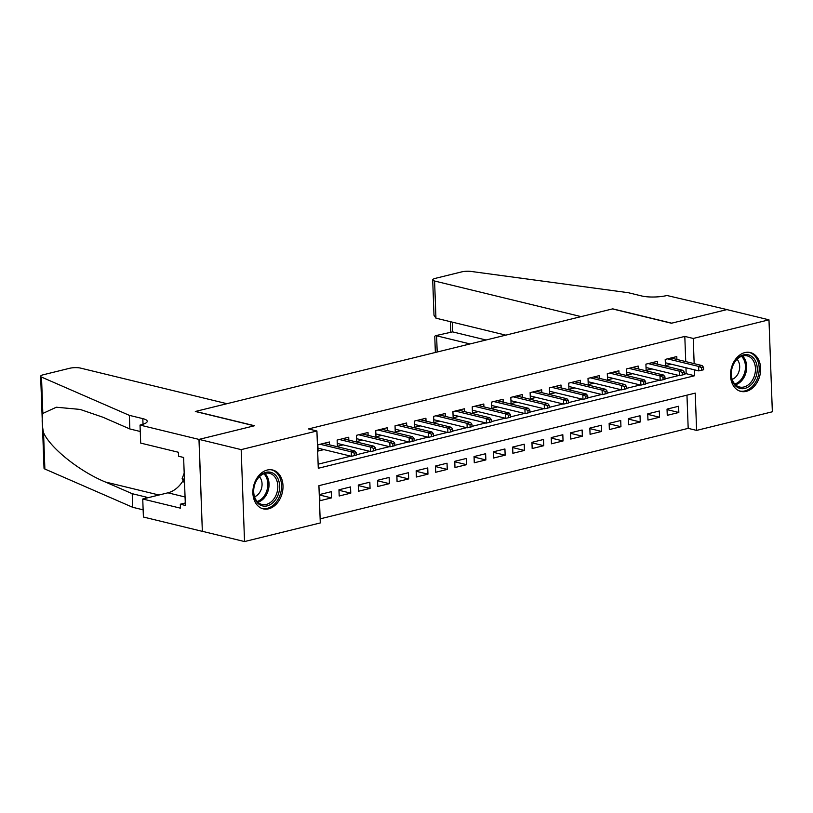 <?xml version="1.0" encoding="UTF-8"?>
<svg xmlns="http://www.w3.org/2000/svg" width="813" height="813" viewBox="0 0 813 813"><rect width="100%" height="100%" fill="white"/><g stroke="black" fill="none" stroke-linecap="round" stroke-linejoin="round"><path stroke-width="1.22" d="M267.233 470.036A19.99 14.725 -76.3 0 1 272.66 469.995A19.99 14.725 -76.3 0 1 282.873 489.304A19.99 14.725 -76.3 0 1 268.656 508.806A19.99 14.725 -76.3 0 1 263.219 508.847A19.99 14.725 -76.3 0 1 253.016 489.538A19.99 14.725 -76.3 0 1 267.233 470.036M744.871 352.588A19.99 14.725 -76.3 0 1 750.297 352.547A19.99 14.725 -76.3 0 1 760.511 371.866A19.99 14.725 -76.3 0 1 746.283 391.358A19.99 14.725 -76.3 0 1 740.856 391.399A19.99 14.725 -76.3 0 1 730.643 372.09A19.99 14.725 -76.3 0 1 744.871 352.588M140.029 425.077L198.972 439.406L254.266 425.809L195.323 411.48L226.969 403.705L80.467 368.086A7.693 1.86 -2.1 0 0 69.623 368.289L43.282 374.763A7.693 1.86 -2.1 0 0 40.65 376.277A7.693 1.86 -2.1 0 0 41.504 377.08L129.348 415.352L142.814 418.634A17.937 4.339 177.9 0 1 147.234 421.297A17.937 4.339 177.9 0 1 141.096 424.813L140.029 425.077L140.69 443.095L178.413 452.262L178.565 456.245L183.616 457.465L185.374 505.432L180.323 504.202L180.466 508.176L142.742 499.009L143.403 517.027L202.346 531.356L199.073 439.386L254.55 425.738L195.608 411.408L612.453 308.92L671.396 323.239L726.883 309.601L768.976 319.834L772.35 411.785L696.609 430.402L695.237 393.126L318.92 485.666L320.292 522.942L244.54 541.56L241.166 449.619L316.918 430.992L318.279 468.268L694.597 375.738L694.383 369.813M320.139 518.857L688.184 428.36L696.609 430.402M202.437 531.326L244.54 541.56M329.529 444.843L329.417 441.977L317.842 444.823L318.066 451.042L323.879 449.609M348.818 440.097L348.716 437.231L337.141 440.077L337.365 446.296L343.177 444.863M368.116 435.351L368.015 432.486L356.44 435.331L356.663 441.55L362.476 440.118M387.415 430.616L387.313 427.74L375.738 430.585L375.962 436.805L381.775 435.372M406.713 425.87L406.612 422.994L395.037 425.839L395.26 432.059L401.073 430.626M426.012 421.124L425.91 418.248L414.335 421.093L414.559 427.313L420.372 425.88M445.311 416.378L445.209 413.502L433.634 416.358L433.857 422.567L439.67 421.134M464.609 411.632L464.508 408.756L452.932 411.612L453.156 417.821L458.969 416.388M483.908 406.886L483.806 404.01L472.231 406.866L472.455 413.075L478.268 411.642M503.206 402.14L503.105 399.274L491.53 402.12L491.753 408.329L497.566 406.896M522.505 397.394L522.403 394.529L510.828 397.374L511.052 403.583L516.865 402.15M541.804 392.649L541.702 389.783L530.117 392.628L530.35 398.837L536.163 397.405M561.102 387.903L561 385.037L549.415 387.882L549.649 394.092L555.462 392.669M580.401 383.157L580.299 380.291L568.714 383.136L568.948 389.346L574.761 387.923M599.699 378.411L599.598 375.545L588.012 378.391L588.246 384.6L594.059 383.177M618.998 373.665L618.896 370.799L607.311 373.645L607.545 379.854L613.358 378.431M638.296 368.919L638.195 366.053L626.61 368.899L626.843 375.108L632.656 373.685M657.595 364.173L657.493 361.307L645.908 364.153L646.142 370.372L651.955 368.939M667.046 409.61L678.835 412.476L667.26 415.321L667.036 409.112L678.611 406.266L678.835 412.476M647.748 414.356L659.536 417.221L647.961 420.067L647.737 413.858L659.313 411.012L659.536 417.221M628.459 419.102L640.248 421.967L628.662 424.813L628.439 418.604L640.014 415.758L640.248 421.967M609.161 423.847L620.949 426.713L609.364 429.559L609.14 423.349L620.715 420.504L620.949 426.713M589.862 428.593L601.65 431.459L590.065 434.305L589.842 428.095L601.417 425.25L601.65 431.459M570.563 433.339L582.352 436.205L570.767 439.05L570.543 432.841L582.118 429.996L582.352 436.205M551.265 438.085L563.053 440.951L551.468 443.796L551.244 437.587L562.82 434.731L563.053 440.951M531.966 442.831L543.755 445.697L532.169 448.542L531.946 442.333L543.521 439.477L543.755 445.697M512.668 447.577L524.456 450.443L512.871 453.288L512.647 447.069L524.222 444.223L524.456 450.443M493.369 452.323L505.158 455.189L493.572 458.034L493.349 451.815L504.924 448.969L505.158 455.189M474.07 457.069L485.859 459.934L474.274 462.78L474.05 456.56L485.625 453.715L485.859 459.934M454.772 461.814L466.56 464.67L454.975 467.526L454.752 461.306L466.327 458.461L466.56 464.67M435.473 466.55L447.262 469.416L435.677 472.272L435.453 466.052L447.028 463.207L447.262 469.416M416.175 471.296L427.963 474.162L416.378 477.018L416.154 470.798L427.729 467.953L427.963 474.162M396.876 476.042L408.665 478.908L397.079 481.753L396.856 475.544L408.431 472.699L408.665 478.908M377.578 480.788L389.366 483.654L377.781 486.499L377.557 480.29L389.132 477.444L389.366 483.654M358.279 485.534L370.067 488.4L358.482 491.245L358.259 485.036L369.834 482.19L370.067 488.4M338.98 490.28L350.769 493.145L339.194 495.991L338.96 489.782L350.535 486.936L350.769 493.145M688.184 428.36L686.965 395.159M331.247 491.682L319.661 494.528L319.895 500.737L331.47 497.891L331.247 491.682M685.735 361.582L684.81 336.409L308.493 428.939L316.918 430.992M318.137 464.182L350.81 456.154M356.236 454.813L370.108 451.408M375.535 450.077L389.407 446.662M394.833 445.331L408.705 441.916M414.122 440.585L428.004 437.17M433.42 435.839L447.302 432.425M452.719 431.093L466.601 427.679M472.018 426.347L485.9 422.933M491.316 421.601L505.198 418.187M510.615 416.856L524.487 413.441M529.913 412.11L543.785 408.695M549.212 407.364L563.084 403.949M568.511 402.618L582.382 399.203M587.809 397.872L601.681 394.468M607.108 393.126L620.98 389.722M626.406 388.38L640.278 384.976M645.705 383.634L659.577 380.23M665.004 378.888L678.875 375.484M684.302 374.153L686.182 373.685L685.959 367.771M676.894 359.427L676.792 356.561L665.207 359.407L665.441 365.626L671.253 364.194M199.073 439.386L241.166 449.619M684.81 336.409L693.235 338.462L768.976 319.834M694.16 363.624L693.235 338.462M686.182 373.685L694.597 375.738M319.682 495.026L331.47 497.891M665.329 362.75L698.763 370.88L698.601 366.409L667.503 358.848M701.589 367.74L701.68 370.23L703.611 369.752L703.519 367.263L701.589 367.74L698.601 366.409L702.066 365.555L670.969 357.994M698.763 370.88L701.68 370.23M703.519 367.263L702.066 365.555M737.188 358.726A17.297 12.744 -76.3 0 1 755.206 360.484A17.297 12.744 -76.3 0 1 751.273 384.569A17.297 12.744 -76.3 0 1 733.255 382.811A17.297 12.744 -76.3 0 1 737.188 358.726M749.911 383.411A16.016 11.799 103.7 0 0 755.368 367.263A16.016 11.799 103.7 0 0 747.167 355.881A16.016 11.799 103.7 0 0 736.863 359.478A16.016 11.799 103.7 0 0 731.405 375.626A16.016 11.799 103.7 0 0 739.606 387.008A16.016 11.799 103.7 0 0 749.911 383.411M732.167 379.315A11.402 8.404 103.7 0 0 735.735 376.978A11.402 8.404 103.7 0 0 737.035 359.305M739.241 390.87A19.858 14.634 103.7 0 0 739.535 390.951A19.858 14.634 103.7 0 0 752.32 386.49A19.858 14.634 103.7 0 0 759.088 366.46A19.858 14.634 103.7 0 0 748.925 352.344A19.858 14.634 103.7 0 0 748.621 352.283M259.55 476.164A17.297 12.744 -76.3 0 1 277.568 477.932A17.297 12.744 -76.3 0 1 273.646 502.017A17.297 12.744 -76.3 0 1 255.617 500.249A17.297 12.744 -76.3 0 1 259.55 476.164M272.274 500.859A16.016 11.799 103.7 0 0 277.731 484.711A16.016 11.799 103.7 0 0 269.54 473.318A16.016 11.799 103.7 0 0 259.225 476.916A16.016 11.799 103.7 0 0 253.778 493.064A16.016 11.799 103.7 0 0 261.969 504.456A16.016 11.799 103.7 0 0 272.274 500.859M254.54 496.763A11.402 8.404 103.7 0 0 258.107 494.426A11.402 8.404 103.7 0 0 259.398 476.743M261.603 508.318A19.858 14.634 103.7 0 0 261.908 508.389A19.858 14.634 103.7 0 0 274.682 503.928A19.858 14.634 103.7 0 0 281.45 483.908A19.858 14.634 103.7 0 0 271.288 469.792A19.858 14.634 103.7 0 0 270.993 469.721M184.185 473.125L182.102 478.745L184.561 483.247M184.419 479.304L182.102 478.745M435.951 318.168L433.99 315.231L432.699 279.875A7.693 1.86 -2.1 0 1 435.331 278.361L461.672 271.888A7.693 1.86 -2.1 0 1 471.134 271.44L628.205 292.69L641.681 295.962A17.937 4.339 -2.1 0 0 666.975 295.505L726.974 309.57L671.69 323.168L612.748 308.849L581.092 316.623L434.589 281.013L435.951 318.168L505.788 335.139M470.026 343.94L436.601 335.81L437.191 352.009M432.699 279.875A7.693 1.86 -2.1 0 0 434.589 281.013M486.042 339.997L452.617 331.877L435.321 335.728L434.772 336.46L435.362 352.466M435.321 335.728L452.617 331.877L452.262 322.131M129.348 415.352L129.846 428.959L102.905 417.221L80.162 409.427L56.341 407.222L42.835 413.441C41.778 418.807 42.012 425.219 43.536 432.668C50.406 448.126 79.562 471.408 105.284 481.967L132.214 493.694L145.69 496.977A17.937 4.339 177.9 0 1 148.017 497.708M132.214 493.694L132.712 507.302L143.139 509.842M140.273 431.5L129.846 428.959M43.536 432.668L44.878 469.03L132.712 507.302M198.972 439.406L202.346 531.356M183.128 480.615A28.831 21.24 -76.3 0 1 167.925 492.82L142.742 499.009M44.878 469.03A7.693 1.86 177.9 0 1 44.024 468.217L40.65 376.277M185.283 502.983L180.323 504.202M646.03 367.496L679.465 375.626L679.302 371.155L648.205 363.594M682.3 372.486L682.381 374.976L684.312 374.498L684.221 372.008L682.3 372.486L679.302 371.155L682.768 370.301L651.67 362.74M679.465 375.626L682.381 374.976M684.221 372.008L682.768 370.301M626.732 372.242L660.166 380.372L660.004 375.901L628.906 368.34M663.002 377.232L663.093 379.722L665.014 379.244L664.922 376.754L663.002 377.232L660.004 375.901L663.469 375.037L632.372 367.486M660.166 380.372L663.093 379.722M664.922 376.754L663.469 375.037M607.433 376.988L640.868 385.118L640.705 380.636L609.608 373.086M643.703 381.978L643.794 384.458L645.715 383.99L645.624 381.5L643.703 381.978L640.705 380.636L644.17 379.783L613.083 372.232M640.868 385.118L643.794 384.458M645.624 381.5L644.17 379.783M588.134 381.734L621.569 389.864L621.406 385.382L590.309 377.832M624.404 386.724L624.496 389.203L626.417 388.736L626.325 386.246L624.404 386.724L621.406 385.382L624.872 384.529L593.785 376.978M621.569 389.864L624.496 389.203M626.325 386.246L624.872 384.529M568.846 386.48L602.27 394.61L602.108 390.128L571.011 382.577M605.106 391.47L605.197 393.949L607.118 393.482L607.037 390.992L605.106 391.47L602.108 390.128L605.573 389.275L574.486 381.724M602.27 394.61L605.197 393.949M607.037 390.992L605.573 389.275M549.547 391.226L582.972 399.346L582.809 394.874L551.712 387.323M585.807 396.216L585.899 398.695L587.829 398.228L587.738 395.738L585.807 396.216L582.809 394.874L586.275 394.02L555.188 386.46M582.972 399.346L585.899 398.695M587.738 395.738L586.275 394.02M530.249 395.972L563.673 404.091L563.511 399.62L532.413 392.059M566.509 400.961L566.6 403.441L568.531 402.974L568.439 400.484L566.509 400.961L563.511 399.62L566.986 398.766L535.889 391.205M563.673 404.091L566.6 403.441M568.439 400.484L566.986 398.766M510.95 400.718L544.375 408.837L544.212 404.366L513.115 396.805M547.21 405.707L547.301 408.187L549.232 407.709L549.141 405.23L547.21 405.707L544.212 404.366L547.688 403.512L516.59 395.951M544.375 408.837L547.301 408.187M549.141 405.23L547.688 403.512M491.652 405.463L525.076 413.583L524.913 409.112L493.816 401.551M527.911 410.453L528.003 412.933L529.934 412.455L529.842 409.976L527.911 410.453L524.913 409.112L528.389 408.258L497.292 400.697M525.076 413.583L528.003 412.933M529.842 409.976L528.389 408.258M472.353 410.209L505.777 418.329L505.615 413.858L474.518 406.297M508.613 415.199L508.704 417.679L510.635 417.201L510.544 414.721L508.613 415.199L505.615 413.858L509.09 413.004L477.993 405.443M505.777 418.329L508.704 417.679M510.544 414.721L509.09 413.004M453.054 414.955L486.479 423.075L486.316 418.604L455.219 411.043M489.314 419.935L489.406 422.425L491.337 421.947L491.245 419.467L489.314 419.935L486.316 418.604L489.792 417.75L458.695 410.189M486.479 423.075L489.406 422.425M491.245 419.467L489.792 417.75M433.756 419.701L467.18 427.821L467.018 423.349L435.92 415.789M470.016 424.681L470.107 427.171L472.038 426.693L471.947 424.213L470.016 424.681L467.018 423.349L470.493 422.496L439.396 414.935M467.18 427.821L470.107 427.171M471.947 424.213L470.493 422.496M414.457 424.437L447.882 432.567L447.719 428.095L416.622 420.534M450.717 429.427L450.809 431.916L452.739 431.439L452.648 428.959L450.717 429.427L447.719 428.095L451.195 427.242L420.097 419.681M447.882 432.567L450.809 431.916M452.648 428.959L451.195 427.242M395.159 429.183L428.583 437.313L428.421 432.841L397.323 425.28M431.418 434.172L431.51 436.662L433.441 436.185L433.349 433.705L431.418 434.172L428.421 432.841L431.896 431.988L400.799 424.427M428.583 437.313L431.51 436.662M433.349 433.705L431.896 431.988M375.86 433.929L409.285 442.059L409.122 437.587L378.025 430.026M412.12 438.918L412.211 441.408L414.142 440.931L414.051 438.451L412.12 438.918L409.122 437.587L412.598 436.733L381.5 429.173M409.285 442.059L412.211 441.408M414.051 438.451L412.598 436.733M356.561 438.674L389.986 446.804L389.823 442.333L358.726 434.772M392.821 443.664L392.913 446.154L394.844 445.676L394.752 443.187L392.821 443.664L389.823 442.333L393.299 441.479L362.202 433.918M389.986 446.804L392.913 446.154M394.752 443.187L393.299 441.479M337.263 443.42L370.687 451.55L370.525 447.079L339.428 439.518M373.523 448.41L373.614 450.9L375.545 450.422L375.454 447.933L373.523 448.41L370.525 447.079L374 446.225L342.903 438.664M370.687 451.55L373.614 450.9M375.454 447.933L374 446.225M317.964 448.166L351.389 456.296L351.226 451.825L320.129 444.264M354.224 453.156L354.316 455.646L356.246 455.168L356.155 452.678L354.224 453.156L351.226 451.825L354.702 450.961L323.604 443.41M351.389 456.296L354.316 455.646M356.155 452.678L354.702 450.961M742.493 355.992A16.016 11.799 -76.3 0 1 741.141 381.277A16.016 11.799 -76.3 0 1 735.501 384.752M734.779 384.01A15.488 11.412 103.7 0 0 740.094 380.687A15.488 11.412 103.7 0 0 741.507 356.328M264.865 473.44A16.016 11.799 -76.3 0 1 263.503 498.725A16.016 11.799 -76.3 0 1 257.873 502.2M257.142 501.458A15.488 11.412 103.7 0 0 262.457 498.125A15.488 11.412 103.7 0 0 263.869 473.776M145.69 496.977L145.74 498.278M143.027 424.274L142.814 418.634M41.504 377.08L42.835 413.441M105.284 481.967L158.992 495.015M185.059 496.987L167.925 492.82M450.392 321.674L450.768 331.928"/></g></svg>
